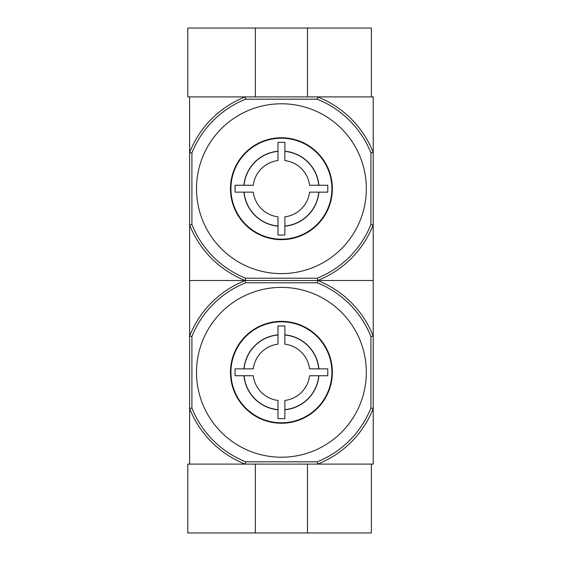 <?xml version="1.0" encoding="UTF-8"?>
<svg xmlns="http://www.w3.org/2000/svg" width="561" height="561" viewBox="0 0 561 561"><rect width="100%" height="100%" fill="white"/><g stroke="black" fill="none" stroke-linecap="round" stroke-linejoin="round"><path stroke-width="0.84" d="M307.484 532.95L371.382 532.95L371.382 464.101L245.206 464.101A98.687 98.687 0 0 1 189.618 408.513L189.618 464.101L245.206 464.101L187.781 464.101L187.781 532.95L307.484 532.95L307.484 464.101M255.353 464.101L255.353 532.95M370.926 152.922L373.219 152.487L373.219 224.912L370.926 224.477L370.926 152.922A96.387 96.387 0 0 0 317.196 99.192L317.631 96.899A98.687 98.687 0 0 1 373.219 152.487L373.219 96.899L317.631 96.899L371.382 96.899L371.382 28.05L187.781 28.05L187.781 96.899L245.206 96.899L189.618 96.899L189.618 408.513L191.911 408.078L191.911 336.523A96.387 96.387 0 0 1 245.641 282.793L317.196 282.793A96.387 96.387 0 0 1 370.926 336.523L370.926 408.078A96.387 96.387 0 0 1 317.196 461.808L245.641 461.808A96.387 96.387 0 0 1 191.911 408.078M307.484 96.899L307.484 28.05M255.353 96.899L255.353 28.05M309.553 375.744A28.345 28.345 0 0 1 284.862 400.435L284.862 409.621A37.482 37.482 0 0 0 318.739 375.744L309.553 375.744L327.778 375.744L327.778 368.858L309.553 368.858L318.739 368.858A37.482 37.482 0 0 0 284.862 334.98L284.862 344.166A28.345 28.345 0 0 1 309.553 368.858M253.284 368.858A28.345 28.345 0 0 1 277.976 344.166L277.976 334.98A37.482 37.482 0 0 0 244.098 368.858L253.284 368.858L235.059 368.858L235.059 375.744L253.284 375.744A28.345 28.345 0 0 0 277.976 400.435L277.976 409.621A37.482 37.482 0 0 1 244.098 375.744L251.784 375.744M284.862 400.435L284.862 418.66L277.976 418.66L277.976 400.435M277.976 344.166L277.976 325.941L284.862 325.941L284.862 344.166M318.9 375.744A37.636 37.636 0 0 1 284.862 409.782M243.937 368.858A37.636 37.636 0 0 1 277.976 334.819M284.862 334.819A37.636 37.636 0 0 1 318.9 368.858M366.333 372.301A84.914 84.914 0 0 0 281.419 287.386A84.914 84.914 0 0 0 196.504 372.301A84.914 84.914 0 0 0 281.419 457.215A84.914 84.914 0 0 0 366.333 372.301M317.631 464.101L373.219 464.101L373.219 408.513A98.687 98.687 0 0 1 317.631 464.101L317.196 461.808M370.926 336.523L373.219 336.088L373.219 280.5L317.631 280.5A98.687 98.687 0 0 1 373.219 336.088L373.219 408.513L370.926 408.078M317.196 282.793L317.631 280.5L189.618 280.5L245.206 280.5L245.641 282.793M191.911 336.523L189.618 336.088A98.687 98.687 0 0 1 245.206 280.5A98.687 98.687 0 0 1 189.618 224.912L191.911 224.477L191.911 152.922A96.387 96.387 0 0 1 245.641 99.192L317.196 99.192M245.641 461.808L245.206 464.101M332.364 372.301A50.946 50.946 0 0 0 281.419 321.348A50.946 50.946 0 0 0 230.466 372.301A50.946 50.946 0 0 0 281.419 423.246A50.946 50.946 0 0 0 332.364 372.301M277.976 409.782A37.636 37.636 0 0 1 243.937 375.744M230.929 372.301A50.49 50.49 0 0 1 306.664 328.578A50.49 50.49 0 0 1 306.664 416.024A50.49 50.49 0 0 1 230.929 372.301M309.553 192.143A28.345 28.345 0 0 1 284.862 216.834L284.862 226.02A37.482 37.482 0 0 0 318.739 192.143L309.553 192.143L327.778 192.143L327.778 185.256L309.553 185.256L318.739 185.256A37.482 37.482 0 0 0 284.862 151.379L284.862 160.565A28.345 28.345 0 0 1 309.553 185.256M253.284 185.256A28.345 28.345 0 0 1 277.976 160.565L277.976 151.379A37.482 37.482 0 0 0 244.098 185.256L253.284 185.256L235.059 185.256L235.059 192.143L253.284 192.143A28.345 28.345 0 0 0 277.976 216.834L277.976 226.02A37.482 37.482 0 0 1 244.098 192.143L251.784 192.143M284.862 216.834L284.862 235.059L277.976 235.059L277.976 216.834M277.976 160.565L277.976 142.34L284.862 142.34L284.862 160.565M318.9 192.143A37.636 37.636 0 0 1 284.862 226.181M243.937 185.256A37.636 37.636 0 0 1 277.976 151.218M284.862 151.218A37.636 37.636 0 0 1 318.9 185.256M366.333 188.699A84.914 84.914 0 0 0 281.419 103.785A84.914 84.914 0 0 0 196.504 188.699A84.914 84.914 0 0 0 281.419 273.614A84.914 84.914 0 0 0 366.333 188.699M370.926 224.477A96.387 96.387 0 0 1 317.196 278.207L245.641 278.207A96.387 96.387 0 0 1 191.911 224.477M317.196 278.207L317.631 280.5L373.219 280.5L373.219 224.912A98.687 98.687 0 0 1 317.631 280.5L245.206 280.5L245.641 278.207M317.631 96.899L245.206 96.899L245.641 99.192M191.911 152.922L189.618 152.487A98.687 98.687 0 0 1 245.206 96.899M332.364 188.699A50.946 50.946 0 0 0 281.419 137.754A50.946 50.946 0 0 0 230.466 188.699A50.946 50.946 0 0 0 281.419 239.652A50.946 50.946 0 0 0 332.364 188.699M277.976 226.181A37.636 37.636 0 0 1 243.937 192.143M230.929 188.699A50.49 50.49 0 0 1 306.664 144.976A50.49 50.49 0 0 1 306.664 232.422A50.49 50.49 0 0 1 230.929 188.699"/></g></svg>
